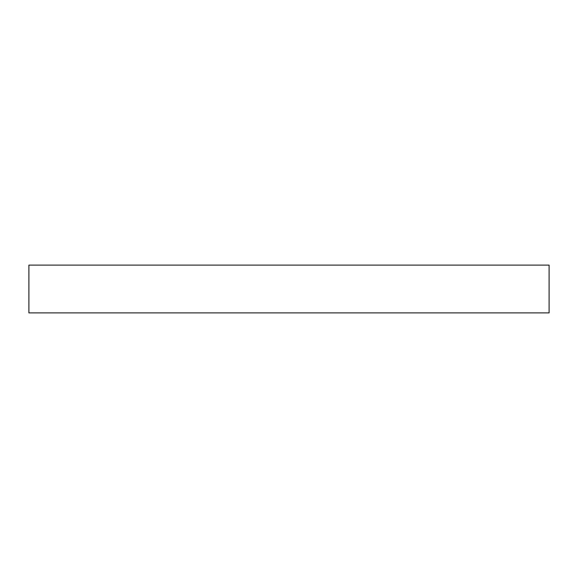 <?xml version="1.0" encoding="UTF-8"?>
<svg xmlns="http://www.w3.org/2000/svg" width="578" height="578" viewBox="0 0 578 578"><rect width="100%" height="100%" fill="white"/><g stroke="black" fill="none" stroke-linecap="round" stroke-linejoin="round"><path stroke-width="0.87" d="M549.1 312.893L549.1 265.107L28.9 265.107L28.9 312.893L549.1 312.893"/></g></svg>
